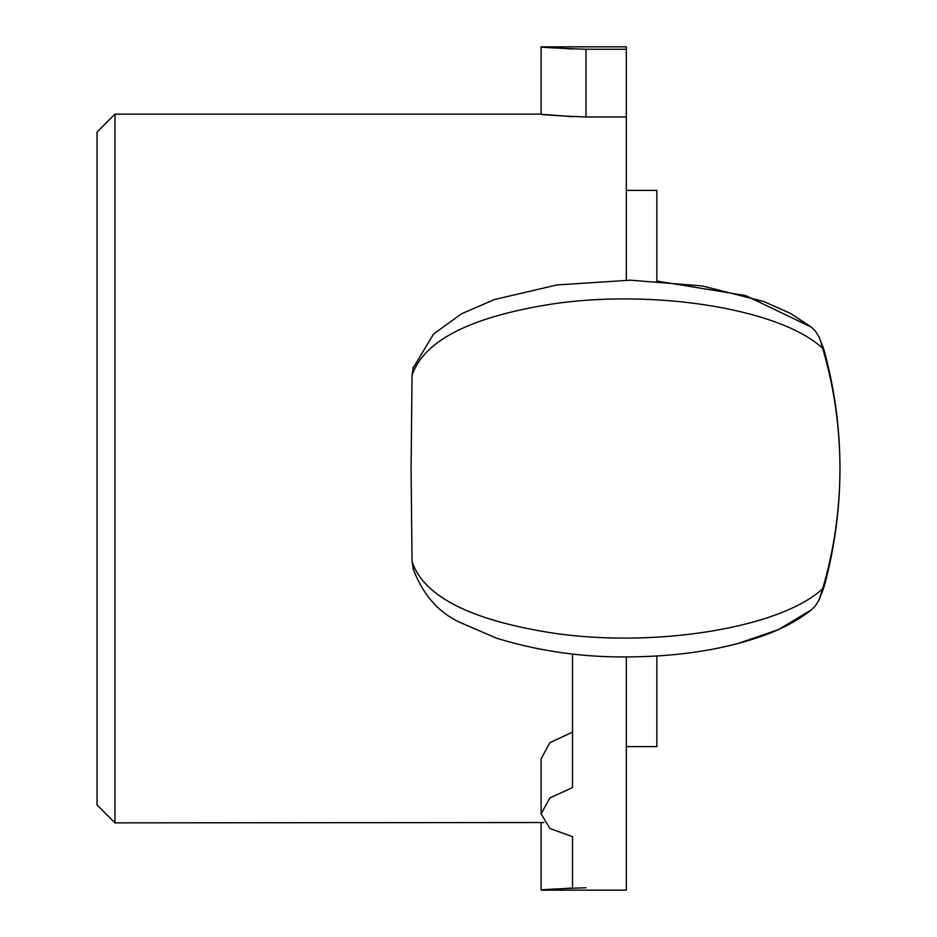 <?xml version="1.0" encoding="UTF-8"?>
<svg xmlns="http://www.w3.org/2000/svg" width="937" height="937" viewBox="0 0 937 937"><rect width="100%" height="100%" fill="white"/><g stroke="black" fill="none" stroke-linecap="round" stroke-linejoin="round"><path stroke-width="1.41" d="M825.602 357.407L826.211 359.468A435.588 163.495 0 0 0 824.818 352.944L820.894 341.982A435.588 163.495 0 0 1 824.818 352.944L819.09 337.027L815.307 331.019L811.407 327.165L745.547 295.542L656.849 281.053L656.849 190.387L626.338 190.387M626.338 746.613L656.849 746.613L656.849 655.982M97.038 468.5L97.038 804.918L114.982 822.862L114.982 114.138L97.038 132.082L97.038 468.5M811.407 327.165L790.687 313.52L763.784 301.515L702.328 285.949L630.332 280.175L556.883 284.953L494.443 299.535L461.496 313.79L433.515 334.099L413.158 368.007L412.046 375.491L411.074 468.5L412.046 561.509L413.51 570.27M413.147 368.007L413.51 366.742M626.338 49.239L585.976 49.239C536.503 47.635 524.298 45.503 572.519 49.029L541.117 46.85L626.338 46.85L626.338 280.151M626.338 116.984L585.976 116.984C536.503 115.075 524.298 112.522 572.519 116.727M114.982 822.862L543.858 822.534M585.976 887.761C536.503 889.365 524.298 891.497 572.519 887.971L572.519 836.659L549.878 828.472L541.117 813.89L541.117 758.783L549.878 742.69L572.519 732.113M626.338 656.896L626.338 890.15L541.117 890.15L572.519 887.971M572.519 654.014L572.519 787.572L549.878 797.937L541.117 813.89M412.046 375.491C423.559 340.799 470.105 316.999 551.706 304.092C653.932 288.713 780.521 308.812 822.663 348.341L820.894 341.982M413.158 568.993C423.102 594.901 438.762 612.728 460.149 622.484L496.61 638.214C539.548 651.379 584.091 657.61 630.25 656.884C679.77 656.38 723.598 649.505 761.734 636.246C781.282 629.383 797.844 620.575 811.407 609.835L815.307 605.981L819.09 599.973L822.663 588.659C834.047 550.054 839.81 510.091 839.962 468.781L839.962 468.219C839.81 426.909 834.047 386.946 822.663 348.341M822.663 588.659C780.544 628.118 653.885 648.392 551.752 632.885C470.081 619.989 423.512 596.19 412.046 561.509M819.313 599.516L824.818 584.056A435.588 163.495 180 0 1 820.894 595.018M839.962 468.219A448.565 448.565 0 0 0 824.818 352.944A448.565 448.565 0 0 1 839.962 468.219L839.962 468.781A448.565 448.565 0 0 1 824.818 584.056A448.565 448.565 0 0 0 839.962 468.793M585.976 116.984L585.976 49.239M541.117 46.85L541.117 114.138L114.982 114.138M541.117 822.862L541.117 890.15M819.535 599.012L819.828 598.356M811.419 609.823L778.694 629.488L737.372 643.719M666.008 655.338L656.849 655.994"/></g></svg>
